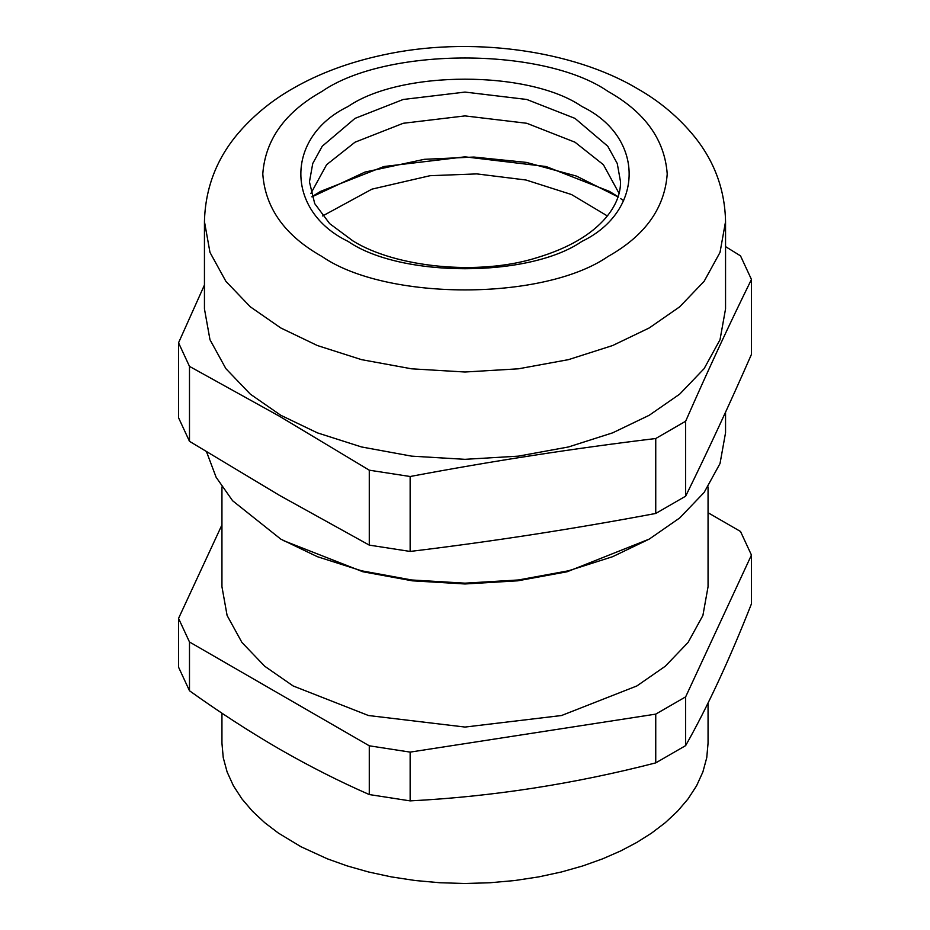 <?xml version="1.0" encoding="UTF-8"?>
<svg xmlns="http://www.w3.org/2000/svg" width="930" height="930" viewBox="0 0 930 930"><rect width="100%" height="100%" fill="white"/><g stroke="black" fill="none" stroke-linecap="round" stroke-linejoin="round"><path stroke-width="1.4" d="M283.139 540.481L362.851 571.752L412.304 580.82L465 583.97L517.696 580.82L567.149 571.752L649.245 539.098L612.638 556.686L568.486 570.788L518.394 579.971L465 583.168L411.606 579.971L361.514 570.788L317.363 556.686L280.767 539.109L232.616 500.759L216.132 477.276L206.565 451.875M280.767 415.268L317.363 432.845L361.514 446.958L411.606 456.142L465 459.327L518.394 456.142L568.486 446.958L612.638 432.845L649.233 415.268L679.691 394.134L704.115 368.652L720.018 339.729L725.551 308.9L725.551 221.584L720.018 252.402L704.115 281.325L679.691 306.819L649.233 327.953L612.638 345.53L568.486 359.643L518.394 368.815L465 372.012L411.606 368.815L361.514 359.643L317.363 345.53L280.767 327.953L250.31 306.819L225.885 281.325L209.982 252.402L204.449 221.584L204.449 308.9L209.982 339.729L225.885 368.652L250.31 394.134L280.767 415.268M725.551 412.188L725.551 432.741L720.018 463.559L704.115 492.482L679.691 517.975L649.245 539.098M279.384 495.306L189.488 441.32L178.548 417.733L178.548 342.798L189.488 366.385L279.384 416.198L369.28 470.185L369.28 545.12L279.384 495.306M725.551 246.613L740.513 255.866L751.452 279.453L751.452 354.388C729.515 404.411 707.579 451.678 685.643 496.178L685.643 421.244C707.579 371.221 729.515 323.954 751.452 279.453M410.142 551.444L410.142 476.509C492.005 461.082 573.868 448.423 655.743 438.518L655.743 513.453C573.868 528.868 492.005 541.539 410.142 551.444L369.28 545.12M189.488 441.32L189.488 366.385M204.449 284.999L178.548 342.798M369.28 470.185L410.142 476.509M655.743 513.453L685.643 496.178M655.743 438.518L685.643 421.244M619.089 193.405L603.407 164.715L574.996 142.209L526.787 123.283L465 115.901L403.213 123.283L355.004 142.209L326.593 164.715L310.911 193.405M221.945 713.194L221.945 743.175L223.246 757.671L227.106 771.935L233.395 785.745L241.94 798.905L252.483 811.262L264.736 822.69L278.384 833.082L301.041 846.765L327.279 858.797L347.064 865.877L368.466 871.956L391.274 876.885L415.199 880.524L439.902 882.744L465 883.5L490.098 882.744L514.802 880.524L538.726 876.885L561.534 871.956L582.936 865.877L602.721 858.797L620.729 850.915L636.864 842.406L651.616 833.082L665.264 822.69L677.517 811.262L688.061 798.905L696.605 785.745L702.894 771.923L706.754 757.671L708.056 743.175L708.056 703.045M708.056 512.732L740.513 531.472L751.452 555.059L751.452 603.826C729.515 659.521 707.579 706.788 685.643 745.616L685.643 696.861L655.743 714.124L655.743 762.879L685.643 745.616M655.743 762.879C573.868 783.99 492.005 796.65 410.142 800.881L369.28 794.557C339.427 781.479 309.458 766.308 279.384 749.034C249.321 731.585 219.352 712.148 189.488 690.758L178.548 667.17L178.548 618.404L189.488 641.991L369.28 745.802L410.142 752.114L655.743 714.124M708.056 486.936L708.056 586.737L702.894 615.486L688.061 642.467L665.264 666.252L636.864 685.956L561.534 715.519L465 727.062L368.466 715.519L293.136 685.956L264.736 666.252L241.94 642.467L227.106 615.486L221.945 586.737L221.945 486.936M221.945 524.892L178.548 618.404M685.643 696.861L751.452 555.059M369.28 745.802L369.28 794.557M410.142 800.881L410.142 752.114M189.488 690.758L189.488 641.991M322.64 215.946L371.954 189.139L430.055 175.7L476.776 173.898L526.008 180.013L571.555 194.556L607.36 215.946M311.934 196.869L365.013 172.062L424.278 159.321L473.893 157.054L526.427 162.413L576.461 176.084L618.322 197.044M620.554 198.532L623.658 200.694M618.113 196.73L609.371 191.359L546.084 166.528L465 156.833L383.916 166.528L320.629 191.359L311.887 196.73M607.988 91.396C644.978 112.181 664.717 139.709 667.217 173.957C664.717 208.204 644.978 235.72 607.988 256.506C543.643 301.041 386.357 301.041 322.013 256.506C285.022 235.72 265.283 208.204 262.783 173.957C265.283 139.709 285.022 112.181 322.013 91.396C386.357 46.86 543.643 46.86 607.988 91.396M581.866 106.485C644.909 136.85 644.909 211.064 581.866 241.428C529.275 277.826 400.725 277.826 348.134 241.428C285.092 211.064 285.092 136.85 348.134 106.485C400.725 70.087 529.275 70.087 581.866 106.485M309.446 181.896L312.747 163.494L322.245 146.219L355.004 118.389L403.213 99.475L465 92.082L526.787 99.475L574.996 118.389L607.755 146.219L617.253 163.494L620.554 181.896C620.566 194.184 615.637 206.181 605.756 217.876C591.027 234.976 568.183 248.229 537.215 257.61C478.311 276.326 395.076 267.224 352.993 240.951L329.662 223.63L314.712 203.612L309.446 181.896M204.449 221.584C205.309 187.128 217.294 156.856 240.393 130.77C255.634 113.658 273.443 99.394 293.799 87.966C319.583 73.249 349.157 62.275 382.544 55.068C469.092 35.875 571.938 49.755 637.155 88.513C659.637 101.219 678.854 117.389 694.791 137.024C714.67 161.878 724.923 190.069 725.551 221.584"/></g></svg>
